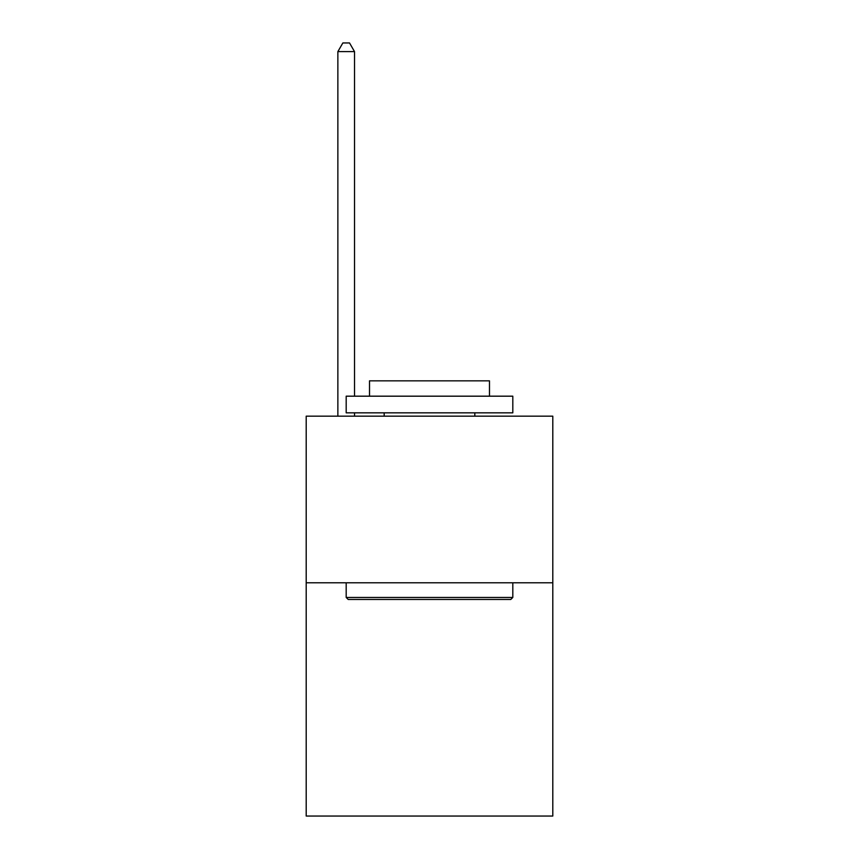 <?xml version="1.0" encoding="UTF-8"?>
<svg xmlns="http://www.w3.org/2000/svg" width="859" height="859" viewBox="0 0 859 859"><rect width="100%" height="100%" fill="white"/><g stroke="black" fill="none" stroke-linecap="round" stroke-linejoin="round"><path stroke-width="1.29" d="M552.799 582.789L552.799 816.05L306.201 816.05L306.201 416.175L552.799 416.175L552.799 582.789L306.201 582.789M348.196 599.453L346.188 597.445L512.812 597.445L510.804 599.453L348.196 599.453M512.812 396.182L512.812 412.835L346.188 412.835L346.188 396.182L512.812 396.182M369.52 396.182L369.52 380.848L489.48 380.848L489.48 396.182M512.812 582.789L512.812 597.445M346.188 582.789L346.188 597.445M474.823 412.835L474.823 416.175M384.177 412.835L384.177 416.175M354.52 396.182L354.52 51.615L337.866 51.615L337.866 416.175M354.52 412.835L354.52 416.175M337.866 51.615L342.859 42.95L349.527 42.95L354.52 51.615"/></g></svg>
